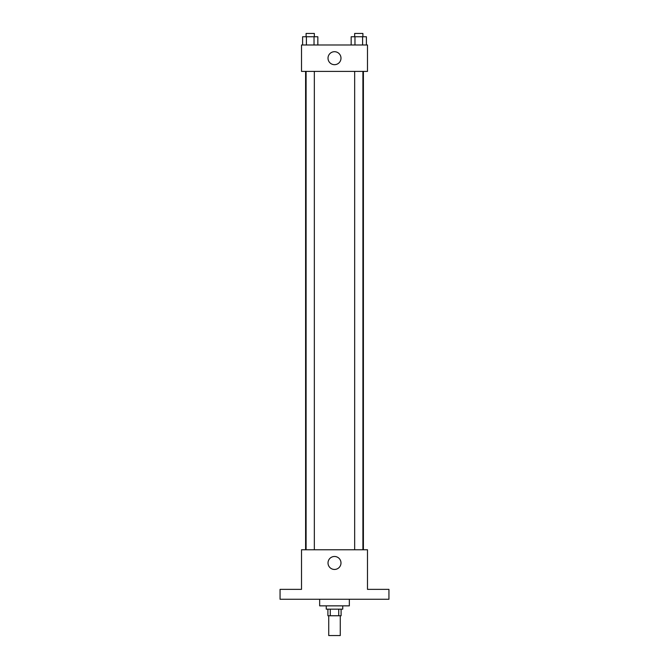 <?xml version="1.0" encoding="UTF-8"?>
<svg xmlns="http://www.w3.org/2000/svg" width="669" height="669" viewBox="0 0 669 669"><rect width="100%" height="100%" fill="white"/><g stroke="black" fill="none" stroke-linecap="round" stroke-linejoin="round"><path stroke-width="1" d="M328.73 615.756L328.73 635.55L340.27 635.55L340.27 615.756M338.731 609.158L338.731 615.756L327.902 615.756L327.902 609.158M338.731 615.756L341.098 615.756L341.098 609.158M342.745 605.855L342.745 609.158L326.255 609.158L326.255 605.855M330.269 609.158L330.269 615.756M319.657 599.257L319.657 605.855L349.343 605.855L349.343 599.257M388.94 599.257L280.06 599.257L280.06 589.364L301.51 589.364L301.51 549.767L367.49 549.767L367.49 589.364L388.94 589.364L388.94 599.257M340.989 562.972A6.489 6.489 0 0 1 331.255 568.583A6.489 6.489 0 0 1 331.255 557.352A6.489 6.489 0 0 1 340.989 562.972M363.401 71.391L363.401 549.767M354.662 549.767L354.662 71.391M314.338 71.391L314.338 549.767M367.49 71.391L301.51 71.391L301.51 44.999L367.49 44.999L367.49 71.391M340.989 58.195A6.489 6.489 0 0 1 331.255 63.814A6.489 6.489 0 0 1 331.255 52.575A6.489 6.489 0 0 1 340.989 58.195M366.403 44.999L366.403 36.753L351.166 36.753L351.166 44.999M362.59 36.753L362.59 44.999M354.971 36.753L354.971 44.999M354.662 36.753L354.662 33.45L362.907 33.45L362.907 36.753M317.834 44.999L317.834 36.753L302.597 36.753L302.597 44.999M314.029 36.753L314.029 44.999M306.41 36.753L306.41 44.999M306.093 36.753L306.093 33.45L314.338 33.45L314.338 36.753M305.599 71.391L305.599 549.767M362.907 549.767L362.907 71.391M306.093 71.391L306.093 549.767"/></g></svg>
